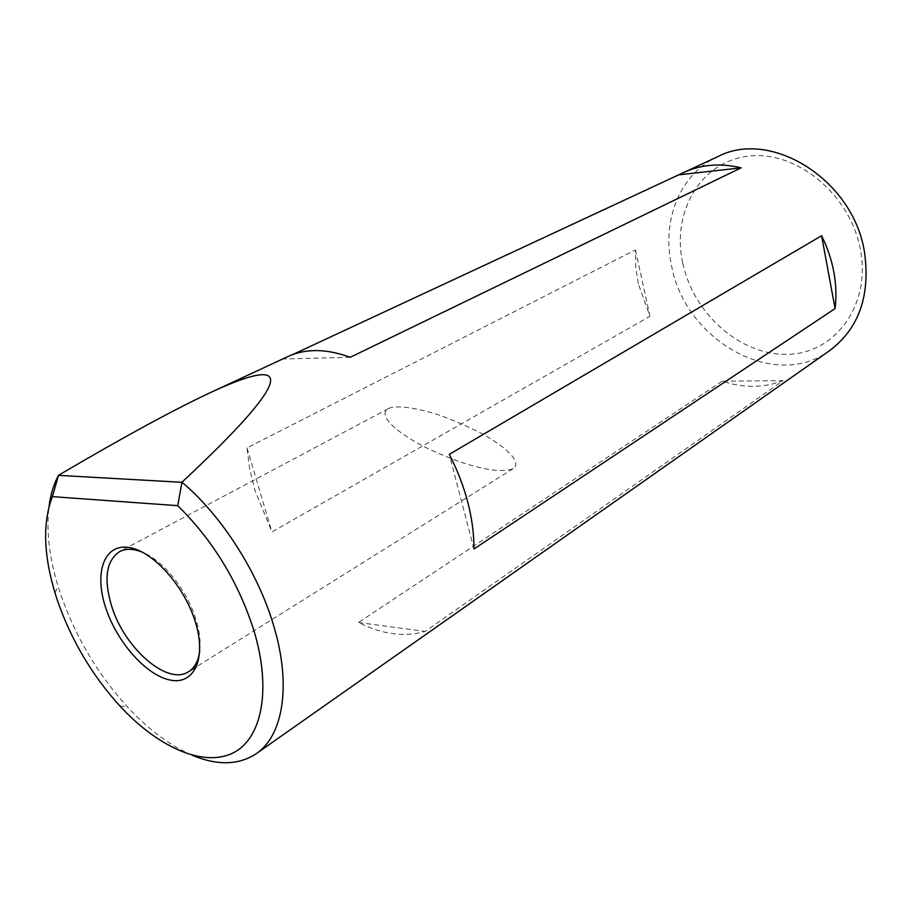 <?xml version="1.0" encoding="UTF-8"?>
<svg xmlns="http://www.w3.org/2000/svg" width="912" height="912" viewBox="0 0 912 912"><rect width="100%" height="100%" fill="white"/><g stroke="black" fill="none" stroke-linecap="round" stroke-linejoin="round"><path stroke-width="0.68" stroke-dasharray="4.56 3.42" d="M199.774 650.746C200.8 641.375 199.466 630.751 195.761 618.838C187.017 590.212 163.67 560.994 143.104 552.501M410.514 438.968C420.865 445.831 437.304 453.458 459.819 461.837C485.252 470.341 503.036 472.61 513.16 468.643C522.2 462.589 506.525 448.943 493.951 440.941C484.295 434.101 467.947 426.178 444.896 417.16C421.971 408.69 396.047 404.21 388.261 408.69C377.26 415.393 397.347 431.08 410.514 438.968M682.666 262.77C671.597 212.45 700.097 161.869 748.125 156.214C795.971 149.705 851.124 194.78 860.609 250.697C870.789 306.546 833.956 354.164 786.874 354.335C739.883 355.327 693.097 313.192 682.666 262.77M717.995 156.556C679.885 173.633 661.462 220.613 671.54 265.597C684.821 339.663 773.752 391.499 829.453 350.755M192.181 755.227C169.963 745.617 148.36 729.497 127.395 706.891C97.675 674.139 75.457 636.667 60.728 594.453L57.992 585.949C49.202 556.924 46.193 530.567 48.963 506.878M287.576 356.717L292.82 354.517M638.206 283.541L635.664 266.646L635.447 249.888L247.004 447.906L249.649 468.722L254.79 489.972L271.936 531.958L649.948 316.282L638.206 283.541M722.19 381.182L358.519 622.497C382.413 634.433 404.62 637.408 425.152 631.446L783.123 380.68C763.675 388.01 743.36 388.181 722.19 381.182L783.123 380.68M350.185 357.31L283.279 358.963M247.004 447.906L271.936 531.958M635.447 249.888L649.948 316.282M358.519 622.497L425.152 631.446M473.932 549.013L449.285 454.358M513.16 468.643L196.547 666.718M119.837 705.956L127.395 706.891M55.039 593.039L57.992 585.949M388.261 408.69L119.643 551.589"/><path stroke-width="1.37" d="M195.157 621.323C206.899 658.156 194.381 685.094 170.373 680.101C146.524 675.632 117.089 642.424 105.815 608.11C94.21 573.762 103.432 544.749 127.327 547.28C151.027 549.263 183.757 584.546 195.157 621.323M143.104 552.501C133.893 548.625 126.073 548.317 119.643 551.589C106.088 560.732 103.466 579.052 111.777 606.548C124.727 648.546 167.671 685.984 188.579 671.699C194.769 667.801 198.497 660.812 199.774 650.746M48.963 506.878C50.491 494.794 53.683 484.261 58.528 475.277C124.169 436.711 175.184 408.975 211.595 392.046C297.038 352.534 291.863 379.723 181.967 482.209C221.399 515.291 257.64 571.63 273.406 624.845C291.806 684.958 283.222 735.904 255.964 753.893L829.453 350.755C858.728 328.799 870.436 296.115 864.576 252.704C853.78 179.983 771.062 128.592 717.995 156.556L684.217 172.265C701.545 164.422 720.526 162.94 741.16 167.831L350.185 357.31C326.667 348.68 306.056 348.361 288.34 356.353L287.576 356.717M253.741 629.998C238.1 581.537 212.758 540.098 177.715 505.67L52.394 496.641C42.579 522.348 43.468 554.485 55.039 593.039L57.593 600.974C71.387 640.372 92.135 675.37 119.837 705.956C157.172 746.426 201.837 767.049 231.739 753.574C261.527 740.168 272.209 690.612 253.741 629.998M181.967 482.209L177.715 505.67M255.964 753.893C238.431 765.214 217.17 765.658 192.181 755.227M292.82 354.517L684.217 172.265M467.845 502.455C463.604 486.187 457.425 470.147 449.285 454.358L821.587 235.729C827.435 247.448 831.516 259.555 833.842 272.05C836.122 284.544 836.532 296.719 835.096 308.552L473.932 549.013C474.046 534.227 472.017 518.7 467.845 502.455M52.394 496.641L58.528 475.277M58.539 475.369L181.682 482.3M741.16 167.831L679.235 174.773M835.096 308.552L821.587 235.729M196.547 666.718L188.579 671.699M211.595 392.046L288.34 356.353"/></g></svg>
